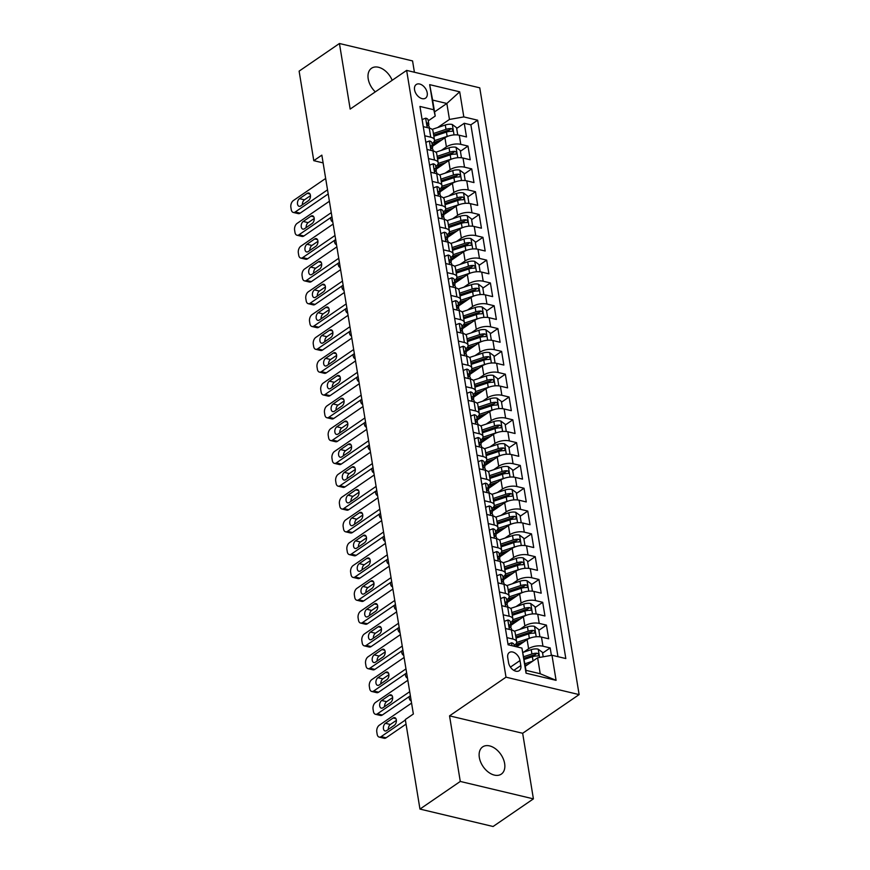<?xml version="1.0" encoding="UTF-8"?>
<svg xmlns="http://www.w3.org/2000/svg" width="870" height="870" viewBox="0 0 870 870"><rect width="100%" height="100%" fill="white"/><g stroke="black" fill="none" stroke-linecap="round" stroke-linejoin="round"><path stroke-width="1.3" d="M392.185 80.301A16.497 10.755 55.6 0 0 371.533 68.251A16.497 10.755 55.6 0 0 368.206 78.855A16.497 10.755 55.6 0 0 375.307 91.861M479.337 757.487A16.497 10.755 55.6 0 0 488.342 772.114A16.497 10.755 55.6 0 0 501.316 774.115A16.497 10.755 55.6 0 0 504.633 763.512A16.497 10.755 55.6 0 0 495.628 748.885A16.497 10.755 55.6 0 0 482.665 746.884A16.497 10.755 55.6 0 0 479.337 757.487M414.566 89.817A8.254 5.372 55.6 0 0 419.068 97.135A8.254 5.372 55.6 0 0 425.55 98.136A8.254 5.372 55.6 0 0 427.213 92.84A8.254 5.372 55.6 0 0 422.711 85.521A8.254 5.372 55.6 0 0 416.23 84.52A8.254 5.372 55.6 0 0 414.566 89.817M414.414 72.253L412.565 60.922L339.441 43.5L299.117 71.133L313.776 160.667L323.107 162.897M579.126 694.597L479.762 87.826L406.638 70.394L506.003 677.175L579.126 694.597L522.663 733.279L449.54 715.858L460.284 781.445L533.408 798.867L522.663 733.279M533.408 798.867L493.083 826.5L419.96 809.078L460.284 781.445M551.395 655.349L550.177 647.922L542.597 653.12M516.606 646.812L527.111 639.613A10.309 4.567 -9.3 0 1 541.466 637.079L548.676 638.797L546.436 625.106L538.856 630.304M520.641 642.789L515.236 646.497M510.875 625.367L523.37 616.808A10.309 4.567 170.7 0 1 537.736 614.264L544.946 615.982L542.706 602.301L535.126 607.499M516.91 619.973L510.69 624.236M507.145 602.562L519.64 593.992A10.309 4.567 170.7 0 1 533.995 591.459L541.205 593.177L538.965 579.485L531.385 584.683M513.169 597.168L506.96 601.42M503.404 579.746L515.899 571.188A10.309 4.567 170.7 0 1 530.265 568.643L537.475 570.361L535.235 556.68L527.655 561.868M509.439 574.352L503.219 578.615M499.674 556.93L512.169 548.372A10.309 4.567 170.7 0 1 526.524 545.838L533.734 547.556L531.494 533.865L523.914 539.063M505.698 551.547L499.489 555.799M495.933 534.126L508.428 525.556A10.309 4.567 170.7 0 1 522.794 523.022L530.004 524.74L527.764 511.06L520.184 516.247M501.968 528.732L495.748 532.995M492.202 511.31L504.698 502.751A10.309 4.567 170.7 0 1 519.053 500.217L526.263 501.936L524.023 488.244L516.443 493.442M498.227 505.927L492.018 510.179M488.462 488.505L500.957 479.935A10.309 4.567 170.7 0 1 515.323 477.402L522.533 479.12L520.293 465.428L512.713 470.626M494.497 483.111L488.277 487.374M484.731 465.689L497.227 457.131A10.309 4.567 170.7 0 1 511.582 454.586L518.792 456.304L516.552 442.623L508.972 447.822M490.756 460.295L484.546 464.558M480.99 442.884L493.486 434.315A10.309 4.567 170.7 0 1 507.852 431.781L515.062 433.499L512.822 419.808L505.242 425.006M487.026 437.49L480.805 441.742M477.26 420.069L489.756 411.51A10.309 4.567 170.7 0 1 504.111 408.965L511.321 410.683L509.08 397.003L501.501 402.19M483.285 414.675L477.075 418.938M473.519 397.253L486.015 388.694A10.309 4.567 170.7 0 1 500.38 386.16L507.591 387.879L505.35 374.187L497.77 379.385M479.555 391.87L473.334 396.122M469.789 374.448L482.284 365.878A10.309 4.567 170.7 0 1 496.639 363.345L503.85 365.063L501.609 351.382L494.029 356.569M475.814 369.054L469.604 373.317M466.048 351.632L478.543 343.074A10.309 4.567 170.7 0 1 492.909 340.529L500.119 342.258L497.879 328.566L490.299 333.765M472.084 346.249L465.863 350.501M462.318 328.827L474.813 320.258A10.309 4.567 170.7 0 1 489.168 317.724L496.378 319.442L494.138 305.751L486.558 310.949M468.343 323.433L462.133 327.696M458.577 306.012L471.072 297.453A10.309 4.567 170.7 0 1 485.438 294.908L492.648 296.626L490.408 282.946L482.828 288.144M464.613 300.618L458.392 304.881M454.847 283.207L467.342 274.637A10.309 4.567 170.7 0 1 481.697 272.103L488.907 273.822L486.667 260.13L479.087 265.328M460.872 277.813L454.662 282.065M451.106 260.391L463.601 251.821A10.309 4.567 170.7 0 1 477.967 249.288L485.177 251.006L482.937 237.325L475.357 242.512M457.141 254.997L450.921 259.26M447.376 237.575L459.871 229.017A10.309 4.567 170.7 0 1 474.226 226.483L481.436 228.201L479.196 214.509L471.616 219.708M453.4 232.192L447.191 236.444M443.635 214.77L456.13 206.201A10.309 4.567 170.7 0 1 470.496 203.667L477.706 205.385L475.466 191.704L467.886 196.892M449.67 209.376L443.45 213.639M439.905 191.955L452.4 183.396A10.309 4.567 170.7 0 1 466.755 180.851L473.976 182.58L471.725 168.889L464.145 174.087M445.929 186.571L439.72 190.824M436.164 169.15L448.67 160.58A10.309 4.567 170.7 0 1 463.025 158.046L470.235 159.765L467.995 146.073L460.415 151.271M442.199 163.756L435.979 168.019M424.745 135.774L430.737 137.199A10.309 4.567 -9.3 0 1 434.467 139.95A10.309 4.567 -9.3 0 1 432.194 143.506L431.988 143.648M428.486 158.579L434.478 160.015A10.309 4.567 -9.3 0 1 438.197 162.766A10.309 4.567 -9.3 0 1 435.924 166.311L435.729 166.453M432.216 181.395L438.208 182.82A10.309 4.567 -9.3 0 1 441.938 185.571A10.309 4.567 -9.3 0 1 439.665 189.127L439.459 189.268M435.957 204.2L441.949 205.635A10.309 4.567 -9.3 0 1 445.668 208.387A10.309 4.567 -9.3 0 1 443.395 211.943L443.2 212.073M439.687 227.016L445.679 228.44A10.309 4.567 -9.3 0 1 449.409 231.202A10.309 4.567 -9.3 0 1 447.137 234.748L446.93 234.889M443.428 249.831L449.42 251.256A10.309 4.567 -9.3 0 1 453.139 254.007A10.309 4.567 -9.3 0 1 450.867 257.563L450.671 257.694M447.158 272.636L453.15 274.061A10.309 4.567 -9.3 0 1 456.88 276.823A10.309 4.567 -9.3 0 1 454.608 280.368L454.401 280.51M450.899 295.452L456.891 296.877A10.309 4.567 -9.3 0 1 460.611 299.628A10.309 4.567 -9.3 0 1 458.338 303.184L458.142 303.325M454.629 318.257L460.621 319.692A10.309 4.567 -9.3 0 1 464.352 322.444A10.309 4.567 -9.3 0 1 462.079 325.989L461.872 326.13M458.37 341.073L464.362 342.497A10.309 4.567 -9.3 0 1 468.082 345.26A10.309 4.567 -9.3 0 1 465.809 348.805L465.613 348.946M462.1 363.877L468.093 365.313A10.309 4.567 -9.3 0 1 471.823 368.064A10.309 4.567 -9.3 0 1 469.55 371.62L469.343 371.751M465.841 386.693L471.834 388.118A10.309 4.567 -9.3 0 1 475.553 390.88A10.309 4.567 -9.3 0 1 473.28 394.425L473.084 394.567M469.572 409.509L475.564 410.934A10.309 4.567 -9.3 0 1 479.294 413.685A10.309 4.567 -9.3 0 1 477.021 417.241L476.814 417.372M473.313 432.314L479.305 433.749A10.309 4.567 -9.3 0 1 483.024 436.501A10.309 4.567 -9.3 0 1 480.751 440.046L480.555 440.187M477.043 455.13L483.035 456.554A10.309 4.567 -9.3 0 1 486.765 459.306A10.309 4.567 -9.3 0 1 484.492 462.862L484.285 463.003M480.784 477.934L486.776 479.37A10.309 4.567 -9.3 0 1 490.495 482.121A10.309 4.567 -9.3 0 1 488.222 485.667L488.026 485.808M484.514 500.75L490.506 502.175A10.309 4.567 -9.3 0 1 494.236 504.937A10.309 4.567 -9.3 0 1 491.963 508.482L491.757 508.624M488.255 523.555L494.247 524.991A10.309 4.567 -9.3 0 1 497.966 527.742A10.309 4.567 -9.3 0 1 495.693 531.298L495.498 531.429M491.985 546.371L497.977 547.795A10.309 4.567 -9.3 0 1 501.707 550.558A10.309 4.567 -9.3 0 1 499.434 554.103L499.228 554.244M495.726 569.187L501.718 570.611A10.309 4.567 -9.3 0 1 505.437 573.363A10.309 4.567 -9.3 0 1 503.164 576.919L502.969 577.06M499.456 591.991L505.448 593.427A10.309 4.567 -9.3 0 1 509.178 596.178A10.309 4.567 -9.3 0 1 506.905 599.724L506.699 599.865M503.197 614.807L509.189 616.232A10.309 4.567 -9.3 0 1 512.908 618.983A10.309 4.567 -9.3 0 1 510.636 622.539L510.44 622.681M419.96 809.078L405.3 719.544L413.359 714.009L321.846 155.143L313.776 160.667M520.815 665.572L519.988 660.558A7.993 5.209 55.6 0 0 515.627 653.468A7.993 5.209 55.6 0 0 509.341 652.5A7.993 5.209 55.6 0 0 507.743 657.633L508.558 662.657A7.993 5.209 55.6 0 0 512.919 669.748A7.993 5.209 55.6 0 0 519.205 670.705A7.993 5.209 55.6 0 0 520.815 665.572L513.833 670.357M435.228 116.047L433.782 109.75L419.949 106.444L508.102 644.79L521.935 648.085L526.002 670.357L540.237 673.75L537.616 657.785L551.971 655.251L565.815 658.546L477.652 120.201L463.819 116.906L449.464 119.44L446.843 103.476L432.618 100.083L435.228 116.047L428.257 120.832M433.782 109.75L429.671 84.651L459.708 91.818L463.819 116.906M551.971 655.251L556.082 680.34L526.045 673.184L521.935 648.085M441.373 150.358L446.419 146.899A10.309 4.567 -9.3 0 1 460.785 144.355L467.995 146.073M432.433 146.334L444.929 137.775L446.419 146.899M445.103 173.173L450.16 169.704A10.309 4.567 -9.3 0 1 464.515 167.17L471.725 168.889M448.833 195.978L453.89 192.52A10.309 4.567 -9.3 0 1 468.256 189.975L475.466 191.704M452.574 218.794L457.631 215.325A10.309 4.567 -9.3 0 1 471.986 212.791L479.196 214.509M456.304 241.61L461.361 238.141A10.309 4.567 -9.3 0 1 475.727 235.607L482.937 237.325M460.045 264.415L465.102 260.957A10.309 4.567 -9.3 0 1 479.457 258.412L486.667 260.13M463.775 287.231L468.832 283.761A10.309 4.567 -9.3 0 1 483.198 281.228L490.408 282.946M467.516 310.035L472.573 306.577A10.309 4.567 -9.3 0 1 486.928 304.032L494.138 305.751M471.246 332.851L476.303 329.382A10.309 4.567 -9.3 0 1 490.669 326.848L497.879 328.566M474.987 355.656L480.044 352.198A10.309 4.567 -9.3 0 1 494.399 349.664L501.609 351.382M478.717 378.472L483.774 375.003A10.309 4.567 -9.3 0 1 498.14 372.469L505.35 374.187M482.458 401.287L487.515 397.818A10.309 4.567 -9.3 0 1 501.87 395.284L509.08 397.003M486.189 424.092L491.245 420.634A10.309 4.567 -9.3 0 1 505.611 418.089L512.822 419.808M489.93 446.908L494.986 443.439A10.309 4.567 -9.3 0 1 509.341 440.905L516.552 442.623M493.66 469.713L498.717 466.255A10.309 4.567 -9.3 0 1 513.072 463.71L520.293 465.428M497.401 492.529L502.458 489.06A10.309 4.567 -9.3 0 1 516.813 486.526L524.023 488.244M501.131 515.334L506.188 511.875A10.309 4.567 -9.3 0 1 520.543 509.341L527.764 511.06M504.872 538.149L509.929 534.68A10.309 4.567 -9.3 0 1 524.284 532.146L531.494 533.865M508.602 560.965L513.659 557.496A10.309 4.567 -9.3 0 1 528.014 554.962L535.235 556.68M512.343 583.77L517.4 580.312A10.309 4.567 -9.3 0 1 531.755 577.767L538.965 579.485M516.073 606.586L521.13 603.117A10.309 4.567 -9.3 0 1 535.485 600.583L542.706 602.301M519.814 629.391L524.871 625.932A10.309 4.567 -9.3 0 1 539.226 623.388L546.436 625.106M506.927 637.612L512.919 639.048A10.309 4.567 -9.3 0 1 516.649 641.799A10.309 4.567 -9.3 0 1 514.377 645.344L514.17 645.486M523.544 652.206L528.601 648.737A10.309 4.567 -9.3 0 1 542.956 646.203L550.177 647.922M557.975 656.676L470.877 124.845L464.254 123.268L456.674 128.456M444.929 137.775A10.309 4.567 170.7 0 1 459.284 135.231L466.505 136.949L464.254 123.268M505.437 628.488L511.429 629.923A10.309 4.567 -9.3 0 1 515.149 632.675L516.649 641.799M512.908 618.983L511.419 609.859A10.309 4.567 170.7 0 0 507.688 607.108L501.696 605.683M509.178 596.178L507.678 587.054A10.309 4.567 170.7 0 0 503.958 584.303L497.966 582.867M505.437 573.363L503.947 564.239A10.309 4.567 170.7 0 0 500.217 561.487L494.225 560.062M501.707 550.558L500.206 541.434A10.309 4.567 170.7 0 0 496.487 538.671L490.495 537.247M497.966 527.742L496.476 518.618A10.309 4.567 170.7 0 0 492.746 515.866L486.754 514.431M494.236 504.937L492.735 495.813A10.309 4.567 170.7 0 0 489.016 493.051L483.024 491.626M490.495 482.121L489.005 472.997A10.309 4.567 170.7 0 0 485.275 470.246L479.283 468.81M486.765 459.306L485.264 450.181A10.309 4.567 170.7 0 0 481.545 447.43L475.553 446.005M483.024 436.501L481.534 427.377A10.309 4.567 170.7 0 0 477.804 424.614L471.812 423.19M479.294 413.685L477.793 404.561A10.309 4.567 170.7 0 0 474.074 401.81L468.082 400.385M475.553 390.88L474.063 381.756A10.309 4.567 170.7 0 0 470.333 378.994L464.341 377.569M471.823 368.064L470.322 358.94A10.309 4.567 170.7 0 0 466.603 356.189L460.611 354.753M468.082 345.26L466.592 336.124A10.309 4.567 170.7 0 0 462.862 333.373L456.87 331.948M464.352 322.444L462.851 313.32A10.309 4.567 170.7 0 0 459.132 310.568L453.139 309.133M460.611 299.628L459.121 290.504A10.309 4.567 170.7 0 0 455.391 287.752L449.398 286.328M456.88 276.823L455.38 267.699A10.309 4.567 170.7 0 0 451.66 264.937L445.668 263.512M453.139 254.007L451.65 244.883A10.309 4.567 170.7 0 0 447.919 242.132L441.927 240.707M449.409 231.202L447.909 222.078A10.309 4.567 170.7 0 0 444.189 219.316L438.197 217.892M445.668 208.387L444.178 199.263A10.309 4.567 170.7 0 0 440.448 196.511L434.456 195.076M441.938 185.571L440.437 176.447A10.309 4.567 170.7 0 0 436.718 173.695L430.726 172.271M438.197 162.766L436.707 153.642A10.309 4.567 170.7 0 0 432.977 150.891L426.985 149.455M434.467 139.95L432.966 130.826A10.309 4.567 170.7 0 0 429.247 128.075L423.255 126.65M525.328 666.213L537.616 657.785M339.441 43.5L350.175 109.087L406.638 70.394M449.54 715.858L506.003 677.175M434.554 111.904L446.843 103.476L459.708 91.818M437.632 127.553L449.464 119.44M438.458 140.94L432.249 145.203M470.877 124.845L477.652 120.201M526.002 670.357L526.045 673.184M540.237 673.75L556.082 680.34M429.671 84.651L432.618 100.083M405.376 720.034L381.136 736.64A5.155 3.175 -76.6 0 1 379.2 737.097A5.155 3.175 -76.6 0 1 377.167 734.291L376.797 732.007A5.155 3.175 -76.6 0 1 379.276 725.232L411.575 703.101M379.2 737.097L384.138 738.271A5.155 3.175 103.4 0 0 386.084 737.814L406.051 724.134M508.189 644.811L508.08 644.159L511.658 642.821A6.829 3.023 -9.3 0 1 514.029 644.616L514.3 646.269M386.606 730.604A4.122 2.545 103.4 0 1 385.062 730.974A4.122 2.545 103.4 0 1 383.376 727.57A4.122 2.545 103.4 0 1 385.421 723.307L393.164 718A4.122 2.545 103.4 0 1 394.708 717.641A4.122 2.545 103.4 0 1 396.394 721.034A4.122 2.545 103.4 0 1 394.349 725.297L386.606 730.604M388.324 729.441A4.122 2.545 103.4 0 1 390.358 724.482L396.394 720.349M543.195 656.796L542.467 652.359L538.138 649.129A6.829 3.023 170.7 0 0 531.211 649.651L522.935 652.413M532.625 661.211L524.925 663.777M527.949 664.408L525.186 665.332M524.218 659.438L532.364 656.719A6.829 3.023 -9.3 0 1 537.616 655.98C539.259 655.251 539.106 654.349 537.171 653.25A6.829 3.023 170.7 0 0 531.918 653.99L523.773 656.698M524.023 658.264L533.266 655.175A3.48 1.544 -9.3 0 1 534.854 654.838L537.171 653.25M537.616 655.98L538.41 655.795M409.705 691.693L377.406 713.824A5.155 3.175 -76.6 0 1 375.459 714.281A5.155 3.175 -76.6 0 1 373.437 711.475L373.056 709.191A5.155 3.175 -76.6 0 1 375.535 702.427L407.834 680.286M375.459 714.281L380.407 715.455A5.155 3.175 103.4 0 0 382.343 715.01L410.379 695.793M505.394 628.238L504.35 621.343L507.928 620.005A6.829 3.023 -9.3 0 1 510.298 621.811L511.005 626.139A6.829 3.023 170.7 0 0 509.918 624.834L509.407 624.834M505.47 628.194L506.079 628.64M382.876 707.799A4.122 2.545 103.4 0 1 381.321 708.158A4.122 2.545 103.4 0 1 379.635 704.765A4.122 2.545 103.4 0 1 381.68 700.502L389.423 695.195A4.122 2.545 103.4 0 1 390.978 694.825A4.122 2.545 103.4 0 1 392.664 698.229A4.122 2.545 103.4 0 1 390.619 702.492L382.876 707.799M510.559 627.694L510.864 627.053A6.829 3.023 170.7 0 0 511.005 626.139M509.124 625.367L509.918 624.834C508.809 625.204 508.961 626.117 510.364 627.574A6.829 3.023 -9.3 0 1 511.451 628.879L511.625 629.967M384.583 706.625A4.122 2.545 103.4 0 1 386.617 701.677L392.653 697.544M405.975 668.889L373.665 691.019A5.155 3.175 -76.6 0 1 371.729 691.476A5.155 3.175 -76.6 0 1 369.696 688.67L369.326 686.386A5.155 3.175 -76.6 0 1 371.805 679.611L404.104 657.481M371.729 691.476L376.666 692.65A5.155 3.175 103.4 0 0 378.613 692.194L406.638 672.988M501.653 605.433L500.609 598.538L504.187 597.201A6.829 3.023 -9.3 0 1 506.557 598.995L507.264 603.334A6.829 3.023 170.7 0 0 506.177 602.018L505.666 602.018M501.729 605.379L502.338 605.835M379.146 684.984A4.122 2.545 103.4 0 1 377.591 685.353A4.122 2.545 103.4 0 1 375.905 681.949A4.122 2.545 103.4 0 1 377.95 677.686L385.693 672.379A4.122 2.545 103.4 0 1 387.237 672.021A4.122 2.545 103.4 0 1 388.923 675.414A4.122 2.545 103.4 0 1 386.878 679.677L379.146 684.984M506.829 604.878L507.123 604.237A6.829 3.023 170.7 0 0 507.264 603.334M505.394 602.562L506.177 602.018C505.068 602.388 505.22 603.301 506.634 604.759A6.829 3.023 -9.3 0 1 507.721 606.075L507.895 607.162M380.853 683.82A4.122 2.545 103.4 0 1 382.887 678.861L388.923 674.729M402.234 646.073L369.935 668.203A5.155 3.175 -76.6 0 1 367.988 668.66A5.155 3.175 -76.6 0 1 365.965 665.854L365.585 663.571A5.155 3.175 -76.6 0 1 368.064 656.796L400.363 634.665M367.988 668.66L372.936 669.835A5.155 3.175 103.4 0 0 374.872 669.389L402.908 650.173M497.923 582.617L496.879 575.722L500.457 574.385A6.829 3.023 -9.3 0 1 502.827 576.19L503.534 580.518A6.829 3.023 170.7 0 0 502.447 579.213L501.936 579.213M497.999 582.574L498.608 583.02M375.405 662.179A4.122 2.545 103.4 0 1 373.85 662.538A4.122 2.545 103.4 0 1 372.164 659.145A4.122 2.545 103.4 0 1 374.209 654.871L381.952 649.575A4.122 2.545 103.4 0 1 383.507 649.205A4.122 2.545 103.4 0 1 385.192 652.598A4.122 2.545 103.4 0 1 383.148 656.872L375.405 662.179M503.088 582.063L503.393 581.421A6.829 3.023 170.7 0 0 503.534 580.518M501.664 579.746L502.447 579.213C501.337 579.572 501.49 580.486 502.893 581.943A6.829 3.023 -9.3 0 1 503.98 583.259L504.154 584.346M377.112 661.004A4.122 2.545 103.4 0 1 379.146 656.056L385.182 651.913M398.503 623.257L366.194 645.399A5.155 3.175 -76.6 0 1 364.258 645.844A5.155 3.175 -76.6 0 1 362.224 643.039L361.855 640.766A5.155 3.175 -76.6 0 1 364.334 633.991L396.633 611.86M364.258 645.844L369.195 647.03A5.155 3.175 103.4 0 0 371.142 646.573L399.167 627.368M494.182 559.812L493.138 552.918L496.716 551.58A6.829 3.023 -9.3 0 1 499.086 553.374L499.793 557.713A6.829 3.023 170.7 0 0 498.706 556.398L498.195 556.398M494.258 559.758L494.867 560.215M371.675 639.363A4.122 2.545 103.4 0 1 370.12 639.722A4.122 2.545 103.4 0 1 368.434 636.329A4.122 2.545 103.4 0 1 370.479 632.066L378.222 626.759A4.122 2.545 103.4 0 1 379.766 626.4A4.122 2.545 103.4 0 1 381.462 629.793A4.122 2.545 103.4 0 1 379.407 634.056L371.675 639.363M499.358 559.258L499.652 558.616A6.829 3.023 170.7 0 0 499.793 557.713M497.923 556.941L498.706 556.398C497.596 556.767 497.749 557.681 499.162 559.138A6.829 3.023 -9.3 0 1 500.25 560.443L500.424 561.541M373.382 638.188A4.122 2.545 103.4 0 1 375.416 633.24L381.451 629.108M538.943 636.72L539.857 636.383L538.737 629.543L534.408 626.324A6.829 3.023 170.7 0 0 527.47 626.846L514.29 631.239M530.809 637.84A6.829 3.023 170.7 0 0 529.341 638.243L516.649 642.473M524.218 641.592L515.388 644.539M516.04 638.112L528.634 633.915A6.829 3.023 -9.3 0 1 533.886 633.175C535.518 632.446 535.376 631.533 533.44 630.435A6.829 3.023 170.7 0 0 528.177 631.174L515.595 635.372M515.845 636.927L529.536 632.37A3.48 1.544 -9.3 0 1 531.113 632.022L533.44 630.435M533.886 633.175L534.669 632.99M535.213 613.915L536.116 613.578L534.996 606.727L530.667 603.508A6.829 3.023 170.7 0 0 523.74 604.03L510.549 608.424M527.079 615.036A6.829 3.023 170.7 0 0 525.6 615.438L512.908 619.668M520.477 618.787L511.658 621.724M512.31 615.297L524.893 611.099A6.829 3.023 -9.3 0 1 530.145 610.359C531.787 609.631 531.635 608.717 529.699 607.63A6.829 3.023 170.7 0 0 524.447 608.369L511.854 612.556M512.115 614.122L525.795 609.555A3.48 1.544 -9.3 0 1 527.383 609.217L529.699 607.63M530.145 610.359L530.939 610.174M408.998 696.739L409.226 698.088A5.155 3.175 -76.6 0 0 411.205 700.883M531.472 591.1L532.386 590.763L531.265 583.922L526.937 580.692A6.829 3.023 170.7 0 0 519.999 581.214L506.818 585.608M523.338 592.22A6.829 3.023 170.7 0 0 521.869 592.622L509.178 596.853M516.747 595.972L507.917 598.919M508.569 592.481L521.163 588.294A6.829 3.023 -9.3 0 1 526.415 587.554C528.046 586.826 527.905 585.912 525.969 584.814A6.829 3.023 170.7 0 0 520.706 585.553L508.123 589.751M508.374 591.306L522.065 586.75A3.48 1.544 -9.3 0 1 523.642 586.402L525.969 584.814M526.415 587.554L527.198 587.37M405.268 673.924L405.485 675.272A5.155 3.175 -76.6 0 0 407.475 678.067M527.742 568.295L528.645 567.958L527.524 561.106L523.196 557.887A6.829 3.023 170.7 0 0 516.269 558.409L503.077 562.803M519.607 569.415A6.829 3.023 170.7 0 0 518.128 569.817L505.437 574.048M513.017 573.167L504.187 576.103M504.839 569.676L517.422 565.478A6.829 3.023 -9.3 0 1 522.674 564.739C524.316 564.01 524.164 563.097 522.228 561.998A6.829 3.023 170.7 0 0 516.976 562.738L504.382 566.936M504.643 568.491L518.324 563.934A3.48 1.544 -9.3 0 1 519.912 563.597L522.228 561.998M522.674 564.739L523.468 564.554M401.527 651.119L401.755 652.467A5.155 3.175 -76.6 0 0 403.734 655.262M394.762 600.452L362.464 622.583A5.155 3.175 -76.6 0 1 360.517 623.04A5.155 3.175 -76.6 0 1 358.494 620.234L358.114 617.95A5.155 3.175 -76.6 0 1 360.593 611.175L392.892 589.044M360.517 623.04L365.465 624.214A5.155 3.175 103.4 0 0 367.401 623.757L395.437 604.552M490.452 536.997L489.408 530.102L492.985 528.764A6.829 3.023 -9.3 0 1 495.356 530.569L496.063 534.898A6.829 3.023 170.7 0 0 494.976 533.593L494.464 533.582M490.528 536.942L491.137 537.399M367.934 616.547A4.122 2.545 103.4 0 1 366.379 616.917A4.122 2.545 103.4 0 1 364.693 613.524A4.122 2.545 103.4 0 1 366.738 609.25L374.481 603.943A4.122 2.545 103.4 0 1 376.036 603.584A4.122 2.545 103.4 0 1 377.721 606.977A4.122 2.545 103.4 0 1 375.677 611.251L367.934 616.547M495.617 536.442L495.922 535.8A6.829 3.023 170.7 0 0 496.063 534.898M494.193 534.126L494.976 533.593C493.866 533.952 494.019 534.865 495.421 536.322A6.829 3.023 -9.3 0 1 496.509 537.638L496.694 538.726M369.641 615.384A4.122 2.545 103.4 0 1 371.675 610.425L377.71 606.292M524.001 545.479L524.914 545.142L523.794 538.302L519.466 535.072A6.829 3.023 170.7 0 0 512.528 535.594L499.347 539.987M515.866 546.599A6.829 3.023 170.7 0 0 514.398 547.002L501.707 551.232M509.276 550.351L500.446 553.298M501.098 546.86L513.692 542.673A6.829 3.023 -9.3 0 1 518.944 541.934C520.575 541.205 520.434 540.292 518.498 539.193A6.829 3.023 170.7 0 0 513.235 539.933L500.652 544.131M500.902 545.686L514.594 541.118A3.48 1.544 -9.3 0 1 516.171 540.781L518.498 539.193M518.944 541.934L519.727 541.738M397.797 628.303L398.014 629.652A5.155 3.175 -76.6 0 0 400.004 632.446M391.032 577.636L358.723 599.778A5.155 3.175 -76.6 0 1 356.787 600.224A5.155 3.175 -76.6 0 1 354.753 597.418L354.384 595.145A5.155 3.175 -76.6 0 1 356.863 588.37L389.162 566.229M356.787 600.224L361.724 601.409A5.155 3.175 103.4 0 0 363.671 600.952L391.696 581.736M486.711 514.181L485.667 507.297L489.244 505.948A6.829 3.023 -9.3 0 1 491.615 507.754L492.322 512.093A6.829 3.023 170.7 0 0 491.245 510.777L490.723 510.777M486.787 514.137L487.396 514.594M364.204 593.742A4.122 2.545 103.4 0 1 362.649 594.101A4.122 2.545 103.4 0 1 360.963 590.708A4.122 2.545 103.4 0 1 363.007 586.445L370.75 581.138A4.122 2.545 103.4 0 1 372.295 580.768A4.122 2.545 103.4 0 1 373.991 584.172A4.122 2.545 103.4 0 1 371.936 588.435L364.204 593.742M491.887 513.637L492.181 512.995A6.829 3.023 170.7 0 0 492.322 512.093M490.452 511.321L491.245 510.777C490.125 511.147 490.278 512.06 491.691 513.517A6.829 3.023 -9.3 0 1 492.779 514.822L492.953 515.91M365.911 592.568A4.122 2.545 103.4 0 1 367.945 587.62L373.98 583.487M520.271 522.674L521.173 522.326L520.053 515.486L515.725 512.267A6.829 3.023 170.7 0 0 508.798 512.789L495.606 517.182M512.136 523.783A6.829 3.023 170.7 0 0 510.657 524.186L497.966 528.427M505.546 527.546L496.716 530.482M497.368 524.055L509.95 519.858A6.829 3.023 -9.3 0 1 515.203 519.118C516.845 518.389 516.693 517.476 514.757 516.378A6.829 3.023 170.7 0 0 509.505 517.117L496.911 521.315M497.172 522.87L510.853 518.313A3.48 1.544 -9.3 0 1 512.441 517.976L514.757 516.378M515.203 519.118L515.997 518.933M394.056 605.498L394.284 606.847A5.155 3.175 -76.6 0 0 396.263 609.631M387.291 554.832L354.993 576.962A5.155 3.175 -76.6 0 1 353.046 577.419A5.155 3.175 -76.6 0 1 351.023 574.613L350.643 572.329A5.155 3.175 -76.6 0 1 353.122 565.554L385.421 543.424M353.046 577.419L357.994 578.593A5.155 3.175 103.4 0 0 359.93 578.137L387.966 558.932M482.98 491.376L481.936 484.481L485.514 483.144A6.829 3.023 -9.3 0 1 487.885 484.938L488.592 489.277A6.829 3.023 170.7 0 0 487.504 487.961L486.993 487.961M483.057 491.322L483.666 491.778M360.463 570.927A4.122 2.545 103.4 0 1 358.908 571.296A4.122 2.545 103.4 0 1 357.222 567.893A4.122 2.545 103.4 0 1 359.267 563.629L367.01 558.322A4.122 2.545 103.4 0 1 368.565 557.964A4.122 2.545 103.4 0 1 370.25 561.357A4.122 2.545 103.4 0 1 368.206 565.62L360.463 570.927M488.146 490.821L488.451 490.18A6.829 3.023 170.7 0 0 488.592 489.277M486.721 488.505L487.504 487.961C486.395 488.331 486.547 489.244 487.95 490.702A6.829 3.023 -9.3 0 1 489.038 492.018L489.223 493.105M362.17 569.763A4.122 2.545 103.4 0 1 364.204 564.804L370.239 560.671M516.53 499.858L517.443 499.521L516.323 492.681L511.995 489.451A6.829 3.023 170.7 0 0 505.057 489.973L491.876 494.367M508.395 500.979A6.829 3.023 170.7 0 0 506.927 501.381L494.236 505.611M501.805 504.73L492.975 507.678M493.627 501.24L506.22 497.042A6.829 3.023 -9.3 0 1 511.473 496.302C513.104 495.574 512.963 494.671 511.027 493.573A6.829 3.023 170.7 0 0 505.774 494.312L493.181 498.499M493.431 500.065L507.123 495.498A3.48 1.544 -9.3 0 1 508.7 495.16L511.027 493.573M511.473 496.302L512.256 496.117M390.325 582.682L390.543 584.031A5.155 3.175 -76.6 0 0 392.533 586.826M383.561 532.016L351.262 554.146A5.155 3.175 -76.6 0 1 349.316 554.603A5.155 3.175 -76.6 0 1 347.282 551.797L346.912 549.514A5.155 3.175 -76.6 0 1 349.392 542.749L381.691 520.608M349.316 554.603L354.253 555.778A5.155 3.175 103.4 0 0 356.2 555.332L384.225 536.116M479.239 468.56L478.195 461.665L481.773 460.328A6.829 3.023 -9.3 0 1 484.144 462.133L484.851 466.461A6.829 3.023 170.7 0 0 483.774 465.156L483.252 465.156M479.316 468.517L479.925 468.963M356.733 548.122A4.122 2.545 103.4 0 1 355.178 548.481A4.122 2.545 103.4 0 1 353.492 545.088A4.122 2.545 103.4 0 1 355.536 540.814L363.279 535.518A4.122 2.545 103.4 0 1 364.824 535.148A4.122 2.545 103.4 0 1 366.52 538.541A4.122 2.545 103.4 0 1 364.476 542.815L356.733 548.122M484.416 468.016L484.71 467.375A6.829 3.023 170.7 0 0 484.851 466.461M482.98 465.689L483.774 465.156C482.665 465.526 482.806 466.429 484.22 467.897A6.829 3.023 -9.3 0 1 485.308 469.202L485.482 470.289M358.44 546.947A4.122 2.545 103.4 0 1 360.474 541.999L366.509 537.867M512.8 477.043L513.702 476.706L512.582 469.865L508.254 466.646A6.829 3.023 170.7 0 0 501.327 467.168L488.135 471.562M504.665 478.163A6.829 3.023 170.7 0 0 503.186 478.565L490.495 482.796M498.075 481.915L489.244 484.862M489.897 478.435L502.479 474.237A6.829 3.023 -9.3 0 1 507.732 473.497C509.374 472.769 509.222 471.855 507.286 470.757A6.829 3.023 170.7 0 0 502.033 471.496L489.44 475.694M489.701 477.249L503.382 472.693A3.48 1.544 -9.3 0 1 504.97 472.345L507.286 470.757M507.732 473.497L508.526 473.313M386.584 559.878L386.813 561.215A5.155 3.175 -76.6 0 0 388.792 564.01M379.82 509.2L347.521 531.342A5.155 3.175 -76.6 0 1 345.575 531.798A5.155 3.175 -76.6 0 1 343.552 528.993L343.171 526.709A5.155 3.175 -76.6 0 1 345.651 519.934L377.95 497.803M345.575 531.798L350.523 532.973A5.155 3.175 103.4 0 0 352.459 532.516L380.494 513.311M475.509 445.755L474.465 438.861L478.043 437.523A6.829 3.023 -9.3 0 1 480.414 439.317L481.121 443.656A6.829 3.023 170.7 0 0 480.033 442.341L479.522 442.341M475.585 445.701L476.194 446.158M352.992 525.306A4.122 2.545 103.4 0 1 351.437 525.676A4.122 2.545 103.4 0 1 349.751 522.272A4.122 2.545 103.4 0 1 351.795 518.009L359.538 512.702A4.122 2.545 103.4 0 1 361.094 512.343A4.122 2.545 103.4 0 1 362.779 515.736A4.122 2.545 103.4 0 1 360.735 519.999L352.992 525.306M480.675 445.201L480.979 444.559A6.829 3.023 170.7 0 0 481.121 443.656M479.25 442.884L480.033 442.341C478.924 442.71 479.076 443.624 480.479 445.081A6.829 3.023 -9.3 0 1 481.567 446.397L481.752 447.484M354.699 524.142A4.122 2.545 103.4 0 1 356.733 519.183L362.768 515.051M376.09 486.395L343.791 508.526A5.155 3.175 -76.6 0 1 341.845 508.983A5.155 3.175 -76.6 0 1 339.811 506.177L339.441 503.893A5.155 3.175 -76.6 0 1 341.921 497.118L374.22 474.987M341.845 508.983L346.782 510.157A5.155 3.175 103.4 0 0 348.729 509.711L376.753 490.495M471.768 422.94L470.724 416.045L474.302 414.707A6.829 3.023 -9.3 0 1 476.673 416.512L477.38 420.841A6.829 3.023 170.7 0 0 476.303 419.536L475.781 419.536M471.844 422.885L472.453 423.342M349.262 502.501A4.122 2.545 103.4 0 1 347.706 502.86A4.122 2.545 103.4 0 1 346.021 499.467A4.122 2.545 103.4 0 1 348.065 495.193L355.808 489.886A4.122 2.545 103.4 0 1 357.363 489.527A4.122 2.545 103.4 0 1 359.049 492.92A4.122 2.545 103.4 0 1 357.004 497.194L349.262 502.501M476.945 422.385L477.238 421.743A6.829 3.023 170.7 0 0 477.38 420.841M475.509 420.069L476.303 419.536C475.194 419.895 475.335 420.808 476.749 422.265A6.829 3.023 -9.3 0 1 477.837 423.581L478.011 424.669M350.969 501.327A4.122 2.545 103.4 0 1 353.002 496.378L359.038 492.235M372.349 463.579L340.05 485.721A5.155 3.175 -76.6 0 1 338.104 486.167A5.155 3.175 -76.6 0 1 336.081 483.361L335.7 481.088A5.155 3.175 -76.6 0 1 338.18 474.313L370.479 452.182M338.104 486.167L343.052 487.352A5.155 3.175 103.4 0 0 344.988 486.895L373.023 467.69M468.038 400.135L466.994 393.24L470.572 391.902A6.829 3.023 -9.3 0 1 472.943 393.697L473.65 398.036A6.829 3.023 170.7 0 0 472.562 396.72L472.051 396.72M468.114 400.08L468.723 400.537M345.521 479.685A4.122 2.545 103.4 0 1 343.965 480.044A4.122 2.545 103.4 0 1 342.28 476.651A4.122 2.545 103.4 0 1 344.324 472.388L352.067 467.081A4.122 2.545 103.4 0 1 353.622 466.722A4.122 2.545 103.4 0 1 355.308 470.115A4.122 2.545 103.4 0 1 353.263 474.378L345.521 479.685M473.215 399.58L473.508 398.938A6.829 3.023 170.7 0 0 473.65 398.036M471.779 397.264L472.562 396.72C471.453 397.09 471.605 398.003 473.008 399.46A6.829 3.023 -9.3 0 1 474.096 400.765L474.28 401.864M347.228 478.511A4.122 2.545 103.4 0 1 349.262 473.563L355.297 469.43M368.619 440.775L336.32 462.905A5.155 3.175 -76.6 0 1 334.374 463.362A5.155 3.175 -76.6 0 1 332.34 460.556L331.97 458.272A5.155 3.175 -76.6 0 1 334.45 451.497L366.748 429.367M334.374 463.362L339.311 464.536A5.155 3.175 103.4 0 0 341.257 464.08L369.282 444.874M464.297 377.319L463.253 370.424L466.831 369.087A6.829 3.023 -9.3 0 1 469.202 370.892L469.909 375.22A6.829 3.023 170.7 0 0 468.832 373.915L468.31 373.904M464.373 377.265L464.982 377.721M341.79 456.87A4.122 2.545 103.4 0 1 340.235 457.239A4.122 2.545 103.4 0 1 338.55 453.846A4.122 2.545 103.4 0 1 340.594 449.572L348.337 444.265A4.122 2.545 103.4 0 1 349.892 443.907A4.122 2.545 103.4 0 1 351.578 447.3A4.122 2.545 103.4 0 1 349.533 451.573L341.79 456.87M469.474 376.764L469.767 376.123A6.829 3.023 170.7 0 0 469.909 375.22M468.038 374.448L468.832 373.915C467.723 374.274 467.864 375.187 469.278 376.645A6.829 3.023 -9.3 0 1 470.365 377.961L470.539 379.048M343.498 455.706A4.122 2.545 103.4 0 1 345.531 450.747L351.567 446.614M364.878 417.959L332.579 440.1A5.155 3.175 -76.6 0 1 330.633 440.546A5.155 3.175 -76.6 0 1 328.61 437.74L328.229 435.468A5.155 3.175 -76.6 0 1 330.709 428.692L363.007 406.551M330.633 440.546L335.581 441.732A5.155 3.175 103.4 0 0 337.517 441.275L365.552 422.059M460.567 354.503L459.523 347.608L463.101 346.271A6.829 3.023 -9.3 0 1 465.472 348.076L466.179 352.415A6.829 3.023 170.7 0 0 465.091 351.099L464.58 351.099M460.643 354.46L461.252 354.906M338.049 434.065A4.122 2.545 103.4 0 1 336.494 434.424A4.122 2.545 103.4 0 1 334.809 431.031A4.122 2.545 103.4 0 1 336.853 426.768L344.596 421.461A4.122 2.545 103.4 0 1 346.151 421.091A4.122 2.545 103.4 0 1 347.837 424.495A4.122 2.545 103.4 0 1 345.792 428.758L338.049 434.065M465.744 353.959L466.037 353.318A6.829 3.023 170.7 0 0 466.179 352.415M464.308 351.643L465.091 351.099C463.982 351.469 464.134 352.383 465.537 353.84A6.829 3.023 -9.3 0 1 466.624 355.145L466.809 356.232M339.757 432.89A4.122 2.545 103.4 0 1 341.801 427.942L347.826 423.81M361.148 395.154L328.849 417.285A5.155 3.175 -76.6 0 1 326.902 417.741A5.155 3.175 -76.6 0 1 324.869 414.936L324.499 412.652A5.155 3.175 -76.6 0 1 326.979 405.877L359.277 383.746M326.902 417.741L331.84 418.916A5.155 3.175 103.4 0 0 333.786 418.459L361.822 399.254M456.826 331.698L455.782 324.804L459.36 323.466A6.829 3.023 -9.3 0 1 461.731 325.26L462.438 329.599A6.829 3.023 170.7 0 0 461.361 328.284L460.839 328.284M456.902 331.644L457.511 332.101M334.319 411.249A4.122 2.545 103.4 0 1 332.764 411.619A4.122 2.545 103.4 0 1 331.078 408.215A4.122 2.545 103.4 0 1 333.123 403.952L340.866 398.645A4.122 2.545 103.4 0 1 342.421 398.286A4.122 2.545 103.4 0 1 344.107 401.679A4.122 2.545 103.4 0 1 342.062 405.942L334.319 411.249M462.003 331.144L462.296 330.502A6.829 3.023 170.7 0 0 462.438 329.599M460.567 328.827L461.361 328.284C460.252 328.653 460.393 329.567 461.807 331.024A6.829 3.023 -9.3 0 1 462.894 332.34L463.068 333.428M336.027 410.085A4.122 2.545 103.4 0 1 338.06 405.126L344.096 400.994M357.407 372.338L325.108 394.469A5.155 3.175 -76.6 0 1 323.161 394.926A5.155 3.175 -76.6 0 1 321.139 392.12L320.758 389.836A5.155 3.175 -76.6 0 1 323.238 383.072L355.536 360.93M323.161 394.926L328.11 396.1A5.155 3.175 103.4 0 0 330.045 395.654L358.081 376.438M453.096 308.883L452.052 301.988L455.63 300.65A6.829 3.023 -9.3 0 1 458.001 302.455L458.707 306.784A6.829 3.023 170.7 0 0 457.62 305.479L457.109 305.479M453.172 308.839L453.781 309.285M330.578 388.444A4.122 2.545 103.4 0 1 329.023 388.803A4.122 2.545 103.4 0 1 327.337 385.41A4.122 2.545 103.4 0 1 329.382 381.136L337.125 375.84A4.122 2.545 103.4 0 1 338.68 375.47A4.122 2.545 103.4 0 1 340.366 378.863A4.122 2.545 103.4 0 1 338.321 383.137L330.578 388.444M458.272 308.339L458.566 307.686A6.829 3.023 170.7 0 0 458.707 306.784M456.837 306.012L457.62 305.479C456.511 305.849 456.663 306.751 458.066 308.208A6.829 3.023 -9.3 0 1 459.153 309.524L459.338 310.612M332.286 387.27A4.122 2.545 103.4 0 1 334.33 382.321L340.355 378.178M353.677 349.522L321.378 371.664A5.155 3.175 -76.6 0 1 319.431 372.121A5.155 3.175 -76.6 0 1 317.398 369.315L317.028 367.031A5.155 3.175 -76.6 0 1 319.507 360.256L351.806 338.125M319.431 372.121L324.369 373.295A5.155 3.175 103.4 0 0 326.315 372.838L354.351 353.633M449.366 286.078L448.311 279.183L451.889 277.845A6.829 3.023 -9.3 0 1 454.26 279.64L454.966 283.979A6.829 3.023 170.7 0 0 453.89 282.663L453.368 282.663M449.431 286.023L450.04 286.48M326.848 365.628A4.122 2.545 103.4 0 1 325.293 365.987A4.122 2.545 103.4 0 1 323.607 362.594A4.122 2.545 103.4 0 1 325.652 358.331L333.395 353.024A4.122 2.545 103.4 0 1 334.95 352.665A4.122 2.545 103.4 0 1 336.636 356.058A4.122 2.545 103.4 0 1 334.591 360.321L326.848 365.628M454.531 285.523L454.825 284.881A6.829 3.023 170.7 0 0 454.966 283.979M453.096 283.207L453.89 282.663C452.781 283.033 452.922 283.946 454.336 285.403A6.829 3.023 -9.3 0 1 455.423 286.719L455.597 287.807M328.555 364.454A4.122 2.545 103.4 0 1 330.589 359.506L336.625 355.373M349.936 326.718L317.637 348.848A5.155 3.175 -76.6 0 1 315.69 349.305A5.155 3.175 -76.6 0 1 313.668 346.499L313.287 344.215A5.155 3.175 -76.6 0 1 315.767 337.44L348.076 315.31M315.69 349.305L320.638 350.479A5.155 3.175 103.4 0 0 322.574 350.023L350.61 330.817M445.625 263.262L444.581 256.367L448.159 255.03A6.829 3.023 -9.3 0 1 450.529 256.835L451.236 261.163A6.829 3.023 170.7 0 0 450.149 259.858L449.638 259.847M445.701 263.208L446.31 263.664M323.107 342.823A4.122 2.545 103.4 0 1 321.552 343.182A4.122 2.545 103.4 0 1 319.866 339.789A4.122 2.545 103.4 0 1 321.911 335.515L329.654 330.208A4.122 2.545 103.4 0 1 331.209 329.85A4.122 2.545 103.4 0 1 332.895 333.243A4.122 2.545 103.4 0 1 330.85 337.517L323.107 342.823M450.801 262.707L451.095 262.066A6.829 3.023 170.7 0 0 451.236 261.163M449.366 260.391L450.149 259.858C449.04 260.217 449.192 261.13 450.595 262.588A6.829 3.023 -9.3 0 1 451.682 263.904L451.867 264.991M324.814 341.649A4.122 2.545 103.4 0 1 326.859 336.701L332.884 332.558M346.206 303.902L313.907 326.043A5.155 3.175 -76.6 0 1 311.96 326.489A5.155 3.175 -76.6 0 1 309.927 323.683L309.557 321.411A5.155 3.175 -76.6 0 1 312.036 314.635L344.335 292.505M311.96 326.489L316.897 327.675A5.155 3.175 103.4 0 0 318.844 327.218L346.88 308.013M441.895 240.457L440.84 233.562L444.418 232.225A6.829 3.023 -9.3 0 1 446.788 234.019L447.506 238.358A6.829 3.023 170.7 0 0 446.419 237.042L445.897 237.042M441.96 240.403L442.569 240.859M319.377 320.008A4.122 2.545 103.4 0 1 317.822 320.367A4.122 2.545 103.4 0 1 316.136 316.974A4.122 2.545 103.4 0 1 318.181 312.711L325.924 307.404A4.122 2.545 103.4 0 1 327.479 307.034A4.122 2.545 103.4 0 1 329.164 310.438A4.122 2.545 103.4 0 1 327.12 314.701L319.377 320.008M447.06 239.902L447.354 239.261A6.829 3.023 170.7 0 0 447.506 238.358M445.625 237.586L446.419 237.042C445.309 237.412 445.451 238.326 446.865 239.783A6.829 3.023 -9.3 0 1 447.952 241.088L448.126 242.186M321.084 318.833A4.122 2.545 103.4 0 1 323.118 313.885L329.154 309.753M342.465 281.097L310.166 303.228A5.155 3.175 -76.6 0 1 308.219 303.684A5.155 3.175 -76.6 0 1 306.196 300.879L305.816 298.595A5.155 3.175 -76.6 0 1 308.295 291.82L340.605 269.689M308.219 303.684L313.167 304.859A5.155 3.175 103.4 0 0 315.103 304.402L343.139 285.197M438.154 217.641L437.11 210.747L440.688 209.409A6.829 3.023 -9.3 0 1 443.058 211.214L443.765 215.542A6.829 3.023 170.7 0 0 442.678 214.227L442.167 214.227M438.23 217.587L438.839 218.044M315.636 297.192A4.122 2.545 103.4 0 1 314.081 297.562A4.122 2.545 103.4 0 1 312.395 294.169A4.122 2.545 103.4 0 1 314.44 289.895L322.183 284.588A4.122 2.545 103.4 0 1 323.738 284.229A4.122 2.545 103.4 0 1 325.423 287.622A4.122 2.545 103.4 0 1 323.379 291.896L315.636 297.192M443.33 217.087L443.624 216.445A6.829 3.023 170.7 0 0 443.765 215.542M441.895 214.77L442.678 214.227C441.568 214.596 441.721 215.51 443.124 216.967A6.829 3.023 -9.3 0 1 444.211 218.283L444.396 219.37M317.343 296.028A4.122 2.545 103.4 0 1 319.388 291.069L325.413 286.937M338.734 258.281L306.436 280.423A5.155 3.175 -76.6 0 1 304.489 280.869A5.155 3.175 -76.6 0 1 302.455 278.063L302.086 275.79A5.155 3.175 -76.6 0 1 304.565 269.015L336.864 246.873M304.489 280.869L309.426 282.043A5.155 3.175 103.4 0 0 311.373 281.597L339.409 262.381M434.424 194.826L433.369 187.931L436.947 186.593A6.829 3.023 -9.3 0 1 439.317 188.398L440.035 192.738A6.829 3.023 170.7 0 0 438.948 191.422L438.426 191.422M434.489 194.782L435.098 195.228M311.906 274.387A4.122 2.545 103.4 0 1 310.351 274.746A4.122 2.545 103.4 0 1 308.665 271.353A4.122 2.545 103.4 0 1 310.71 267.09L318.453 261.783A4.122 2.545 103.4 0 1 320.008 261.413A4.122 2.545 103.4 0 1 321.693 264.817A4.122 2.545 103.4 0 1 319.649 269.08L311.906 274.387M439.589 194.282L439.883 193.64A6.829 3.023 170.7 0 0 440.035 192.738M438.154 191.965L438.948 191.422C437.838 191.791 437.98 192.705 439.393 194.162A6.829 3.023 -9.3 0 1 440.481 195.467L440.655 196.555M313.613 273.213A4.122 2.545 103.4 0 1 315.647 268.264L321.683 264.132M509.059 454.238L509.972 453.901L508.852 447.049L504.524 443.83A6.829 3.023 170.7 0 0 497.586 444.352L484.405 448.746M500.924 455.358A6.829 3.023 170.7 0 0 499.456 455.76L486.765 459.991M494.334 459.11L485.503 462.046M486.156 455.619L498.749 451.421A6.829 3.023 -9.3 0 1 504.002 450.682C505.633 449.953 505.492 449.04 503.556 447.952A6.829 3.023 170.7 0 0 498.303 448.692L485.71 452.878M485.96 454.444L499.652 449.877A3.48 1.544 -9.3 0 1 501.229 449.54L503.556 447.952M504.002 450.682L504.785 450.497M382.854 537.062L383.072 538.41A5.155 3.175 -76.6 0 0 385.062 541.205M505.329 431.422L506.231 431.085L505.111 424.245L500.783 421.015A6.829 3.023 170.7 0 0 493.855 421.537L480.664 425.93M497.194 432.542A6.829 3.023 170.7 0 0 495.726 432.945L483.024 437.175M490.604 436.294L481.773 439.241M482.426 432.803L495.008 428.616A6.829 3.023 -9.3 0 1 500.261 427.877C501.903 427.148 501.751 426.235 499.815 425.136A6.829 3.023 170.7 0 0 494.562 425.876L481.969 430.074M482.23 431.629L495.922 427.072A3.48 1.544 -9.3 0 1 497.499 426.724L499.815 425.136M500.261 427.877L501.055 427.692M379.113 514.246L379.342 515.595A5.155 3.175 -76.6 0 0 381.332 518.389M501.588 408.617L502.501 408.269L501.381 401.429L497.053 398.21A6.829 3.023 170.7 0 0 490.114 398.732L476.934 403.125M493.453 409.737A6.829 3.023 170.7 0 0 491.985 410.14L479.294 414.37M486.863 413.489L478.032 416.425M478.685 409.998L491.278 405.801A6.829 3.023 -9.3 0 1 496.531 405.061C498.162 404.332 498.021 403.419 496.085 402.321A6.829 3.023 170.7 0 0 490.832 403.06L478.239 407.258M478.489 408.813L492.181 404.256A3.48 1.544 -9.3 0 1 493.758 403.919L496.085 402.321M496.531 405.061L497.314 404.876M375.383 491.441L375.601 492.79A5.155 3.175 -76.6 0 0 377.591 495.585M497.857 385.801L498.76 385.464L497.64 378.624L493.312 375.394A6.829 3.023 170.7 0 0 486.384 375.916L473.193 380.31M489.723 386.922A6.829 3.023 170.7 0 0 488.255 387.324L475.553 391.554M483.133 390.673L474.302 393.621M474.955 387.183L487.537 382.996A6.829 3.023 -9.3 0 1 492.79 382.256C494.432 381.528 494.28 380.614 492.344 379.516A6.829 3.023 170.7 0 0 487.091 380.255L474.498 384.453M474.759 386.008L488.451 381.441A3.48 1.544 -9.3 0 1 490.027 381.103L492.344 379.516M492.79 382.256L493.584 382.06M371.653 468.625L371.871 469.974A5.155 3.175 -76.6 0 0 373.861 472.769M494.116 362.997L495.03 362.649L493.91 355.808L489.582 352.589A6.829 3.023 170.7 0 0 482.643 353.111L469.463 357.505M485.982 364.106A6.829 3.023 170.7 0 0 484.514 364.508L471.823 368.739M479.392 367.869L470.561 370.805M471.214 364.378L483.807 360.18A6.829 3.023 -9.3 0 1 489.06 359.44C490.691 358.712 490.549 357.798 488.614 356.7A6.829 3.023 170.7 0 0 483.361 357.439L470.768 361.637M471.018 363.192L484.71 358.636A3.48 1.544 -9.3 0 1 486.286 358.299L488.614 356.7M489.06 359.44L489.843 359.256M367.912 445.821L368.13 447.158A5.155 3.175 -76.6 0 0 370.12 449.953M490.386 340.181L491.289 339.844L490.169 332.992L485.841 329.773A6.829 3.023 170.7 0 0 478.913 330.296L465.722 334.689M482.252 341.301A6.829 3.023 170.7 0 0 480.784 341.703L468.082 345.934M475.662 345.053L466.831 348M467.484 341.562L480.066 337.364A6.829 3.023 -9.3 0 1 485.319 336.625C486.961 335.896 486.808 334.983 484.873 333.895A6.829 3.023 170.7 0 0 479.62 334.635L467.038 338.821M467.288 340.387L480.979 335.82A3.48 1.544 -9.3 0 1 482.556 335.483L484.873 333.895M485.319 336.625L486.112 336.44M364.182 423.005L364.399 424.353A5.155 3.175 -76.6 0 0 366.39 427.148M486.645 317.365L487.559 317.028L486.439 310.188L482.11 306.969A6.829 3.023 170.7 0 0 475.172 307.491L461.992 311.884M478.511 318.485A6.829 3.023 170.7 0 0 477.043 318.888L464.352 323.118M471.921 322.237L463.09 325.184M463.743 318.757L476.336 314.559A6.829 3.023 -9.3 0 1 481.588 313.82C483.22 313.091 483.078 312.178 481.143 311.079A6.829 3.023 170.7 0 0 475.89 311.819L463.297 316.017M463.547 317.572L477.238 313.015A3.48 1.544 -9.3 0 1 478.815 312.667L481.143 311.079M481.588 313.82L482.371 313.635M360.441 400.2L360.658 401.538A5.155 3.175 -76.6 0 0 362.649 404.332M482.915 294.56L483.818 294.223L482.698 287.372L478.369 284.153A6.829 3.023 170.7 0 0 471.442 284.675L458.251 289.068M474.781 295.68A6.829 3.023 170.7 0 0 473.313 296.083L460.611 300.313M468.19 299.432L459.36 302.368M460.012 295.941L472.595 291.744A6.829 3.023 -9.3 0 1 477.847 291.004C479.49 290.275 479.337 289.362 477.402 288.274A6.829 3.023 170.7 0 0 472.149 289.003L459.567 293.201M459.817 294.767L473.508 290.199A3.48 1.544 -9.3 0 1 475.085 289.862L477.402 288.274M477.847 291.004L478.641 290.819M356.711 377.384L356.928 378.733A5.155 3.175 -76.6 0 0 358.918 381.528M479.174 271.744L480.088 271.407L478.968 264.567L474.639 261.337A6.829 3.023 170.7 0 0 467.701 261.859L454.521 266.253M471.04 272.865A6.829 3.023 170.7 0 0 469.572 273.267L456.88 277.497M464.449 276.616L455.619 279.564M456.271 273.126L468.865 268.939A6.829 3.023 -9.3 0 1 474.117 268.199C475.749 267.471 475.607 266.557 473.671 265.459A6.829 3.023 170.7 0 0 468.419 266.198L455.826 270.396M456.087 271.951L469.767 267.394A3.48 1.544 -9.3 0 1 471.344 267.046L473.671 265.459M474.117 268.199L474.9 268.014M352.97 354.568L353.187 355.917A5.155 3.175 -76.6 0 0 355.178 358.712M475.444 248.94L476.347 248.592L475.227 241.751L470.898 238.532A6.829 3.023 170.7 0 0 463.971 239.054L450.78 243.448M467.31 250.06A6.829 3.023 170.7 0 0 465.841 250.462L453.139 254.692M460.719 253.812L451.889 256.748M452.541 250.321L465.124 246.123A6.829 3.023 -9.3 0 1 470.376 245.383C472.018 244.655 471.866 243.741 469.93 242.643A6.829 3.023 170.7 0 0 464.678 243.382L452.096 247.58M452.346 249.135L466.037 244.579A3.48 1.544 -9.3 0 1 467.614 244.242L469.93 242.643M470.376 245.383L471.17 245.199M349.24 331.764L349.457 333.112A5.155 3.175 -76.6 0 0 351.447 335.907M471.703 226.124L472.617 225.787L471.496 218.946L467.168 215.716A6.829 3.023 170.7 0 0 460.23 216.238L447.049 220.632M463.569 227.244A6.829 3.023 170.7 0 0 462.1 227.646L449.409 231.877M456.978 230.996L448.148 233.943M448.8 227.505L461.394 223.307A6.829 3.023 -9.3 0 1 466.646 222.579C468.277 221.85 468.136 220.936 466.2 219.838A6.829 3.023 170.7 0 0 460.948 220.578L448.354 224.775M448.615 226.33L462.296 221.763A3.48 1.544 -9.3 0 1 463.873 221.426L466.2 219.838M466.646 222.579L467.429 222.383M345.499 308.948L345.716 310.296A5.155 3.175 -76.6 0 0 347.706 313.091M467.973 203.319L468.876 202.971L467.755 196.131L463.427 192.912A6.829 3.023 170.7 0 0 456.5 193.434L443.308 197.827M459.838 204.428A6.829 3.023 170.7 0 0 458.37 204.831L445.668 209.061M453.248 208.191L444.418 211.127M445.07 204.7L457.653 200.502A6.829 3.023 -9.3 0 1 462.905 199.763C464.547 199.034 464.395 198.121 462.459 197.022A6.829 3.023 170.7 0 0 457.207 197.762L444.624 201.96M444.874 203.515L458.566 198.958A3.48 1.544 -9.3 0 1 460.143 198.621L462.459 197.022M462.905 199.763L463.699 199.578M341.769 286.143L341.986 287.481A5.155 3.175 -76.6 0 0 343.976 290.275M334.993 235.476L302.695 257.607A5.155 3.175 -76.6 0 1 300.759 258.064A5.155 3.175 -76.6 0 1 298.725 255.258L298.345 252.974A5.155 3.175 -76.6 0 1 300.824 246.199L333.134 224.068M300.759 258.064L305.696 259.238A5.155 3.175 103.4 0 0 307.632 258.781L335.668 239.576M430.683 172.021L429.639 165.126L433.216 163.788A6.829 3.023 -9.3 0 1 435.587 165.583L436.294 169.922A6.829 3.023 170.7 0 0 435.207 168.606L434.695 168.606M430.759 171.966L431.368 172.423M308.165 251.571A4.122 2.545 103.4 0 1 306.61 251.941A4.122 2.545 103.4 0 1 304.924 248.537A4.122 2.545 103.4 0 1 306.969 244.274L314.712 238.967A4.122 2.545 103.4 0 1 316.267 238.608A4.122 2.545 103.4 0 1 317.952 242.001A4.122 2.545 103.4 0 1 315.908 246.264L308.165 251.571M435.859 171.466L436.153 170.825A6.829 3.023 170.7 0 0 436.294 169.922M434.424 169.15L435.207 168.606C434.097 168.976 434.25 169.889 435.652 171.346A6.829 3.023 -9.3 0 1 436.74 172.662L436.925 173.75M309.872 250.408A4.122 2.545 103.4 0 1 311.917 245.449L317.941 241.316M331.263 212.661L298.965 234.791A5.155 3.175 -76.6 0 1 297.018 235.248A5.155 3.175 -76.6 0 1 294.984 232.442L294.615 230.158A5.155 3.175 -76.6 0 1 297.094 223.394L329.393 201.253M297.018 235.248L301.955 236.422A5.155 3.175 103.4 0 0 303.902 235.977L331.938 216.76M426.952 149.205L425.898 142.31L429.475 140.973A6.829 3.023 -9.3 0 1 431.846 142.778L432.564 147.106A6.829 3.023 170.7 0 0 431.476 145.801L430.954 145.801M427.018 149.161L427.627 149.607M304.435 228.767A4.122 2.545 103.4 0 1 302.88 229.125A4.122 2.545 103.4 0 1 301.194 225.732A4.122 2.545 103.4 0 1 303.238 221.458L310.981 216.162A4.122 2.545 103.4 0 1 312.537 215.793A4.122 2.545 103.4 0 1 314.222 219.186A4.122 2.545 103.4 0 1 312.178 223.459L304.435 228.767M432.118 148.65L432.412 148.009A6.829 3.023 170.7 0 0 432.564 147.106M430.683 146.334L431.476 145.801C430.367 146.171 430.509 147.073 431.922 148.531A6.829 3.023 -9.3 0 1 433.01 149.847L433.184 150.934M306.142 227.592A4.122 2.545 103.4 0 1 308.176 222.644L314.211 218.5M327.522 189.845L295.224 211.986A5.155 3.175 -76.6 0 1 293.288 212.432A5.155 3.175 -76.6 0 1 291.254 209.637L290.874 207.354A5.155 3.175 -76.6 0 1 293.353 200.578L325.663 178.448M293.288 212.432L298.225 213.618A5.155 3.175 103.4 0 0 300.161 213.161L328.197 193.956M423.212 126.4L422.167 119.505L425.745 118.168A6.829 3.023 -9.3 0 1 428.116 119.962L428.823 124.301A6.829 3.023 170.7 0 0 427.735 122.985L427.224 122.985M423.288 126.346L423.897 126.802M300.694 205.951A4.122 2.545 103.4 0 1 299.139 206.31A4.122 2.545 103.4 0 1 297.453 202.917A4.122 2.545 103.4 0 1 299.497 198.654L307.24 193.347A4.122 2.545 103.4 0 1 308.796 192.988A4.122 2.545 103.4 0 1 310.481 196.381A4.122 2.545 103.4 0 1 308.437 200.644L300.694 205.951M428.388 125.845L428.682 125.204A6.829 3.023 170.7 0 0 428.823 124.301M426.952 123.529L427.735 122.985C426.626 123.355 426.778 124.269 428.181 125.726A6.829 3.023 -9.3 0 1 429.269 127.031L429.454 128.129M302.401 204.776A4.122 2.545 103.4 0 1 304.446 199.828L310.47 195.696M464.243 180.503L465.145 180.166L464.025 173.315L459.697 170.096A6.829 3.023 170.7 0 0 452.759 170.618L439.578 175.011M456.097 181.623A6.829 3.023 170.7 0 0 454.629 182.026L441.938 186.256M449.507 185.375L440.677 188.322M441.329 181.884L453.922 177.687A6.829 3.023 -9.3 0 1 459.175 176.947C460.817 176.218 460.665 175.305 458.729 174.217A6.829 3.023 170.7 0 0 453.477 174.957L440.883 179.144M441.144 180.71L454.825 176.142A3.48 1.544 -9.3 0 1 456.402 175.805L458.729 174.217M459.175 176.947L459.958 176.762M338.028 263.327L338.245 264.676A5.155 3.175 -76.6 0 0 340.235 267.471M460.502 157.688L461.404 157.35L460.284 150.51L455.967 147.291A6.829 3.023 170.7 0 0 449.029 147.813L435.848 152.207M452.367 158.808A6.829 3.023 170.7 0 0 450.899 159.21L438.197 163.44M445.777 162.559L436.947 165.507M437.599 159.079L450.181 154.882A6.829 3.023 -9.3 0 1 455.434 154.142C457.076 153.414 456.924 152.5 454.988 151.402A6.829 3.023 170.7 0 0 449.736 152.141L437.153 156.339M437.403 157.894L451.095 153.337A3.48 1.544 -9.3 0 1 452.672 152.989L454.988 151.402M455.434 154.142L456.228 153.957M334.297 240.522L334.515 241.86A5.155 3.175 -76.6 0 0 336.505 244.655M456.772 134.883L457.674 134.545L456.554 127.694L452.226 124.475A6.829 3.023 170.7 0 0 445.288 124.997L432.107 129.391M448.626 136.003A6.829 3.023 170.7 0 0 447.158 136.405L434.467 140.635M442.036 139.755L433.206 142.691M433.858 136.264L446.451 132.066A6.829 3.023 -9.3 0 1 451.704 131.326C453.346 130.598 453.194 129.684 451.258 128.597A6.829 3.023 170.7 0 0 446.005 129.326L433.412 133.523M433.673 135.089L447.354 130.522A3.48 1.544 -9.3 0 1 448.931 130.185L451.258 128.597M451.704 131.326L452.487 131.142M330.556 217.707L330.774 219.055A5.155 3.175 -76.6 0 0 332.764 221.85M448.67 160.58L450.16 169.704M452.4 183.396L453.89 192.52M456.13 206.201L457.631 215.325M459.871 229.017L461.361 238.141M463.601 251.821L465.102 260.957M467.342 274.637L468.832 283.761M471.072 297.453L472.573 306.577M474.813 320.258L476.303 329.382M478.543 343.074L480.044 352.198M482.284 365.878L483.774 375.003M486.015 388.694L487.515 397.818M489.756 411.51L491.245 420.634M493.486 434.315L494.986 443.439M497.227 457.131L498.717 466.255M500.957 479.935L502.458 489.06M504.698 502.751L506.188 511.875M508.428 525.556L509.929 534.68M512.169 548.372L513.659 557.496M515.899 571.188L517.4 580.312M519.64 593.992L521.13 603.117M523.37 616.808L524.871 625.932M527.111 639.613L528.601 648.737M541.466 637.079L542.956 646.203M459.284 135.231L460.785 144.355M463.025 158.046L464.515 167.17M466.755 180.851L468.256 189.975M470.496 203.667L471.986 212.791M474.226 226.483L475.727 235.607M477.967 249.288L479.457 258.412M481.697 272.103L483.198 281.228M485.438 294.908L486.928 304.032M489.168 317.724L490.669 326.848M492.909 340.529L494.399 349.664M496.639 363.345L498.14 372.469M500.38 386.16L501.87 395.284M504.111 408.965L505.611 418.089M507.852 431.781L509.341 440.905M511.582 454.586L513.072 463.71M515.323 477.402L516.813 486.526M519.053 500.217L520.543 509.341M522.794 523.022L524.284 532.146M526.524 545.838L528.014 554.962M530.265 568.643L531.755 577.767M533.995 591.459L535.485 600.583M537.736 614.264L539.226 623.388M511.429 629.923L512.919 639.048M507.688 607.108L509.189 616.232M503.958 584.303L505.448 593.427M500.217 561.487L501.718 570.611M496.487 538.671L497.977 547.795M492.746 515.866L494.247 524.991M489.016 493.051L490.506 502.175M485.275 470.246L486.776 479.37M481.545 447.43L483.035 456.554M477.804 424.614L479.305 433.749M474.074 401.81L475.564 410.934M470.333 378.994L471.834 388.118M466.603 356.189L468.093 365.313M462.862 333.373L464.362 342.497M459.132 310.568L460.621 319.692M455.391 287.752L456.891 296.877M451.66 264.937L453.15 274.061M447.919 242.132L449.42 251.256M444.189 219.316L445.679 228.44M440.448 196.511L441.949 205.635M436.718 173.695L438.208 182.82M432.977 150.891L434.478 160.015M429.247 128.075L430.737 137.199M510.429 667.116L519.988 660.558M386.084 737.814L381.136 736.64M511.571 642.854L512.038 645.736M385.421 723.307L390.358 724.482M393.164 718L395.937 718.663M539.596 657.437L538.247 649.216M531.918 653.99L531.211 649.651M533.049 660.917L532.364 656.719M382.343 715.01L377.406 713.824M507.841 620.038L509.374 629.434M381.68 700.502L386.617 701.677M389.423 695.195L392.196 695.859M378.613 692.194L373.665 691.019M504.1 597.233L505.633 606.618M377.95 677.686L382.887 678.861M385.693 672.379L388.466 673.043M374.872 669.389L369.935 668.203M500.37 574.418L501.903 583.803M374.209 654.871L379.146 656.056M381.952 649.575L384.725 650.227M371.142 646.573L366.194 645.399M496.629 551.613L498.162 560.998M370.479 632.066L375.416 633.24M378.222 626.759L380.995 627.422M536.214 636.764L534.517 626.4M528.177 631.174L527.47 626.846M529.341 638.243L528.634 633.915M532.473 613.948L530.776 603.584M524.447 608.369L523.74 604.03M525.6 615.438L524.893 611.099M528.742 591.132L527.046 580.779M520.706 585.553L519.999 581.214M521.869 592.622L521.163 588.294M525.001 568.327L523.305 557.964M516.976 562.738L516.269 558.409M518.128 569.817L517.422 565.478M367.401 623.757L362.464 622.583M492.898 528.797L494.432 538.182M366.738 609.25L371.675 610.425M374.481 603.943L377.254 604.606M521.271 545.512L519.575 535.159M513.235 539.933L512.528 535.594M514.398 547.002L513.692 542.673M363.671 600.952L358.723 599.778M489.157 505.981L490.691 515.377M363.007 586.445L367.945 587.62M370.75 581.138L373.524 581.802M517.53 522.707L515.834 512.343M509.505 517.117L508.798 512.789M510.657 524.186L509.95 519.858M359.93 578.137L354.993 576.962M485.427 483.176L486.961 492.561M359.267 563.629L364.204 564.804M367.01 558.322L369.783 558.986M513.8 499.891L512.104 489.538M505.774 494.312L505.057 489.973M506.927 501.381L506.22 497.042M356.2 555.332L351.262 554.146M481.686 460.36L483.22 469.756M355.536 540.814L360.474 541.999M363.279 535.518L366.053 536.17M510.059 477.075L508.363 466.722M502.033 471.496L501.327 467.168M503.186 478.565L502.479 474.237M352.459 532.516L347.521 531.342M477.956 437.556L479.49 446.941M351.795 518.009L356.733 519.183M359.538 512.702L362.312 513.365M348.729 509.711L343.791 508.526M474.215 414.74L475.749 424.125M348.065 495.193L353.002 496.378M355.808 489.886L358.581 490.549M344.988 486.895L340.05 485.721M470.485 391.935L472.018 401.32M344.324 472.388L349.262 473.563M352.067 467.081L354.84 467.745M341.257 464.08L336.32 462.905M466.744 369.119L468.277 378.504M340.594 449.572L345.531 450.747M348.337 444.265L351.11 444.929M337.517 441.275L332.579 440.1M463.014 346.303L464.547 355.699M336.853 426.768L341.801 427.942M344.596 421.461L347.38 422.124M333.786 418.459L328.849 417.285M459.273 323.499L460.817 332.884M333.123 403.952L338.06 405.126M340.866 398.645L343.639 399.308M330.045 395.654L325.108 394.469M455.543 300.683L457.076 310.079M329.382 381.136L334.33 382.321M337.125 375.84L339.909 376.492M326.315 372.838L321.378 371.664M451.802 277.878L453.346 287.263M325.652 358.331L330.589 359.506M333.395 353.024L336.168 353.688M322.574 350.023L317.637 348.848M448.072 255.062L449.605 264.447M321.911 335.515L326.859 336.701M329.654 330.208L332.438 330.872M318.844 327.218L313.907 326.043M444.331 232.257L445.875 241.642M318.181 312.711L323.118 313.885M325.924 307.404L328.697 308.067M315.103 304.402L310.166 303.228M440.601 209.442L442.134 218.827M314.44 289.895L319.388 291.069M322.183 284.588L324.967 285.251M311.373 281.597L306.436 280.423M436.86 186.626L438.404 196.022M310.71 267.09L315.647 268.264M318.453 261.783L321.226 262.446M506.329 454.27L504.633 443.907M498.303 448.692L497.586 444.352M499.456 455.76L498.749 451.421M502.588 431.455L500.892 421.102M494.562 425.876L493.855 421.537M495.726 432.945L495.008 428.616M498.858 408.65L497.161 398.286M490.832 403.06L490.114 398.732M491.985 410.14L491.278 405.801M495.117 385.834L493.421 375.481M487.091 380.255L486.384 375.916M488.255 387.324L487.537 382.996M491.387 363.029L489.69 352.665M483.361 357.439L482.643 353.111M484.514 364.508L483.807 360.18M487.646 340.213L485.949 329.86M479.62 334.635L478.913 330.296M480.784 341.703L480.066 337.364M483.916 317.398L482.219 307.045M475.89 311.819L475.172 307.491M477.043 318.888L476.336 314.559M480.175 294.593L478.478 284.229M472.149 289.003L471.442 284.675M473.313 296.083L472.595 291.744M476.445 271.777L474.748 261.424M468.419 266.198L467.701 261.859M469.572 273.267L468.865 268.939M472.704 248.972L471.007 238.608M464.678 243.382L463.971 239.054M465.841 250.462L465.124 246.123M468.973 226.156L467.277 215.803M460.948 220.578L460.23 216.238M462.1 227.646L461.394 223.307M465.232 203.352L463.547 192.988M457.207 197.762L456.5 193.434M458.37 204.831L457.653 200.502M307.632 258.781L302.695 257.607M433.129 163.821L434.663 173.206M306.969 244.274L311.917 245.449M314.712 238.967L317.496 239.631M303.902 235.977L298.965 234.791M429.388 141.005L430.933 150.401M303.238 221.458L308.176 222.644M310.981 216.162L313.755 216.815M300.161 213.161L295.224 211.986M425.658 118.2L427.192 127.585M299.497 198.654L304.446 199.828M307.24 193.347L310.024 194.01M461.502 180.536L459.806 170.172M453.477 174.957L452.759 170.618M454.629 182.026L453.922 177.687M457.772 157.72L456.076 147.367M449.736 152.141L449.029 147.813M450.899 159.21L450.181 154.882M454.031 134.915L452.335 124.551M446.005 129.326L445.288 124.997M447.158 136.405L446.451 132.066"/></g></svg>
